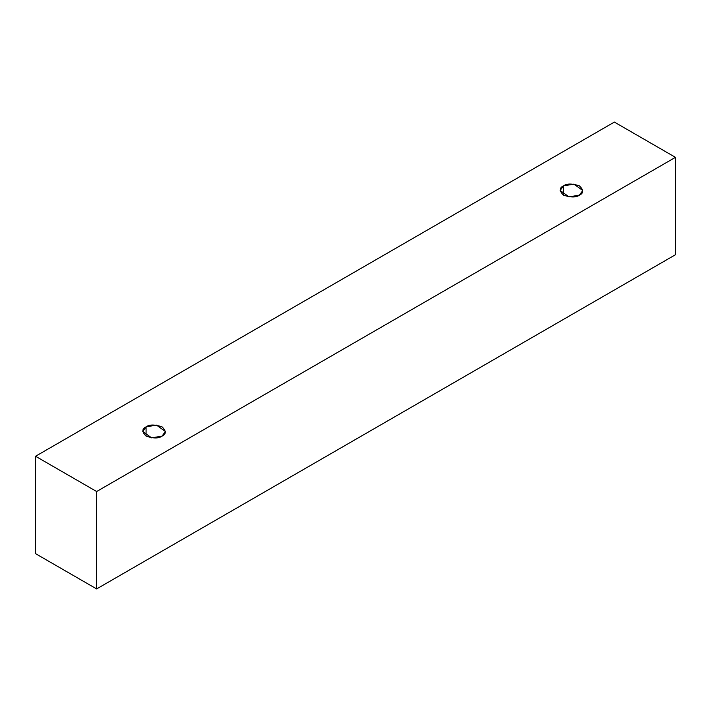 <?xml version="1.0" encoding="UTF-8"?>
<svg xmlns="http://www.w3.org/2000/svg" width="711" height="711" viewBox="0 0 711 711"><rect width="100%" height="100%" fill="white"/><g stroke="black" fill="none" stroke-linecap="round" stroke-linejoin="round"><path stroke-width="1.07" d="M96.634 588.921L675.45 254.742L675.45 157.344L96.634 491.523L96.634 588.921L96.634 491.523L35.55 456.258L614.366 122.079L675.45 157.344L675.45 254.742L96.634 588.921L35.55 553.656L35.55 456.258L35.55 553.656L96.634 588.921M96.634 491.523L675.45 157.344L614.366 122.079L35.55 456.258L96.634 491.523M146.075 426.867C149.408 424.423 154.74 424.423 162.072 426.867C166.312 431.106 166.312 434.181 162.072 436.101C158.749 438.554 153.416 438.554 146.075 436.101C141.845 431.87 141.845 428.786 146.075 426.867L142.769 431.488L151.656 437.869L162.072 436.101L165.387 431.488L156.5 425.107L146.075 426.867L146.075 436.101L146.075 426.867M563.467 185.891C566.791 183.447 572.124 183.447 579.465 185.891C583.704 190.13 583.704 193.205 579.465 195.125C576.141 197.569 570.809 197.569 563.467 195.125C559.228 190.895 559.228 187.811 563.467 185.891L560.152 190.512L569.049 196.885L579.465 195.125L582.78 190.512L573.884 184.131L563.467 185.891L563.467 195.125L563.467 185.891"/></g></svg>
